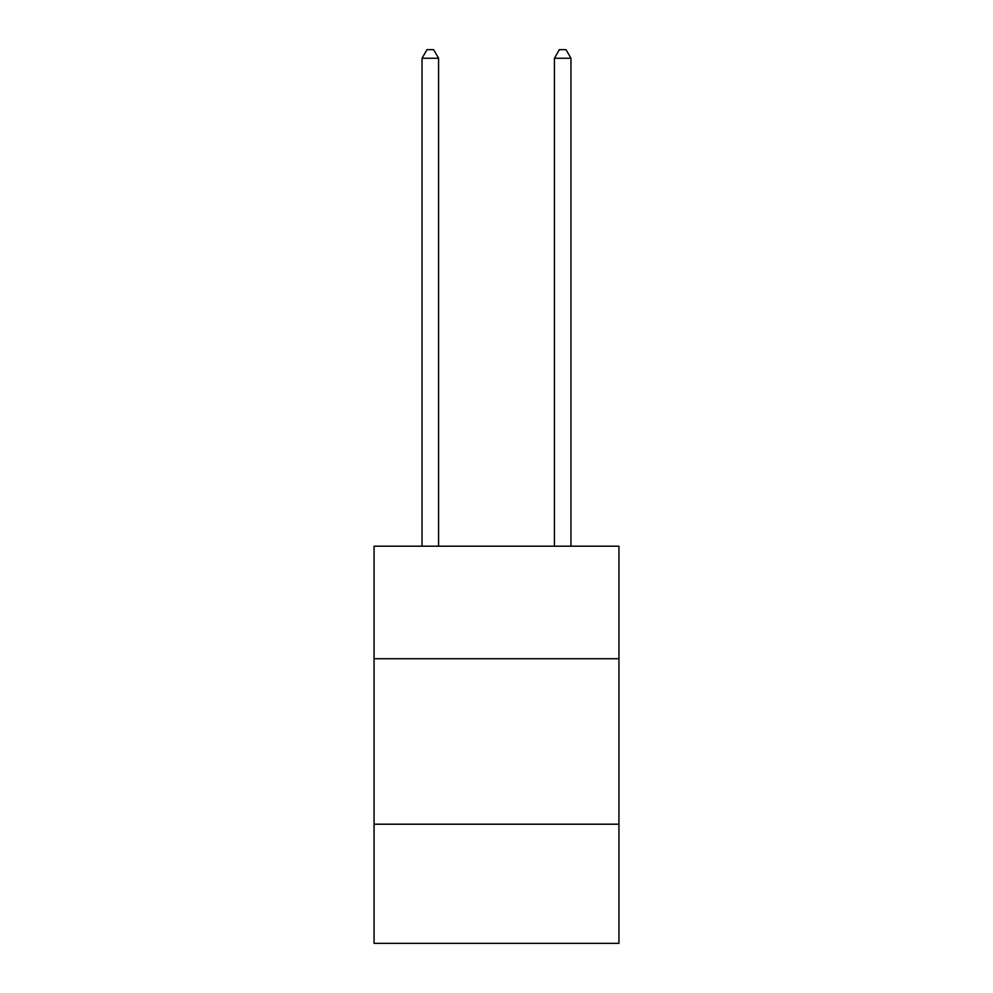 <?xml version="1.0" encoding="UTF-8"?>
<svg xmlns="http://www.w3.org/2000/svg" width="993" height="993" viewBox="0 0 993 993"><rect width="100%" height="100%" fill="white"/><g stroke="black" fill="none" stroke-linecap="round" stroke-linejoin="round"><path stroke-width="1.49" d="M618.949 658.731L618.949 546.212L374.051 546.212L374.051 658.731L618.949 658.731L618.949 943.35L374.051 943.35L374.051 658.731M618.949 824.202L374.051 824.202M438.583 546.212L438.583 58.252L422.037 58.252L422.037 546.212M422.037 58.252L427.002 49.65L433.618 49.65L438.583 58.252M570.963 546.212L570.963 58.252L554.417 58.252L554.417 546.212M554.417 58.252L559.382 49.65L565.998 49.65L570.963 58.252"/></g></svg>
